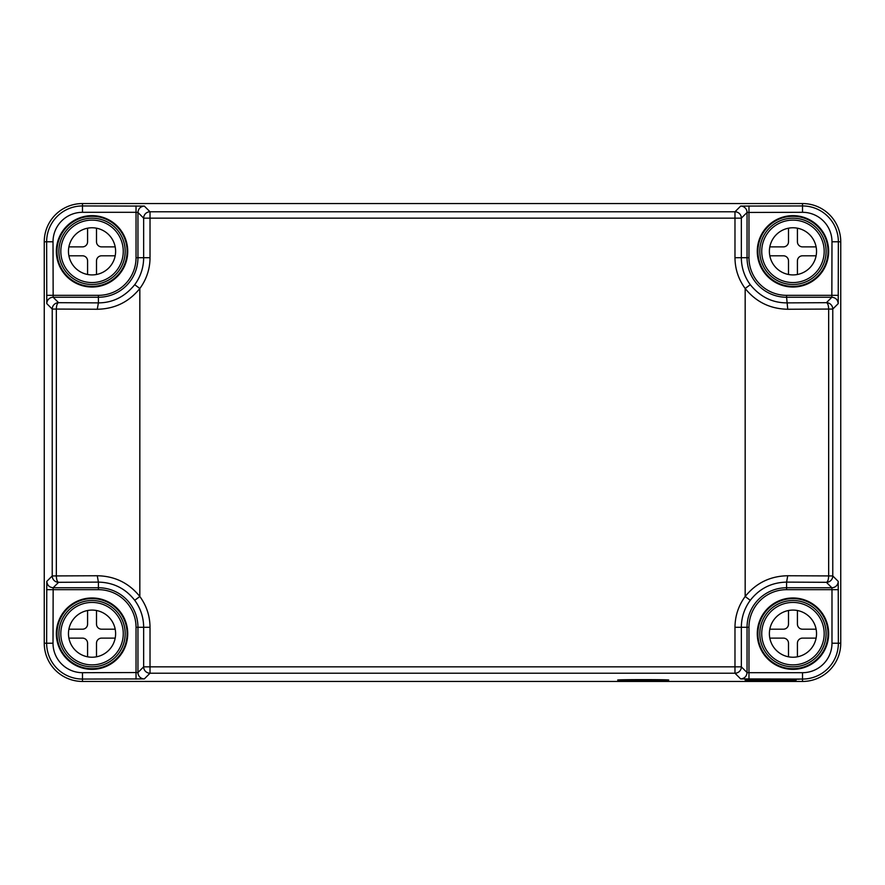 <?xml version="1.0" encoding="UTF-8"?>
<svg xmlns="http://www.w3.org/2000/svg" width="885" height="885" viewBox="0 0 885 885"><rect width="100%" height="100%" fill="white"/><g stroke="black" fill="none" stroke-linecap="round" stroke-linejoin="round"><path stroke-width="1.33" d="M655.962 680.056L630.474 680.056L655.962 679.669M640.983 679.979L649.59 679.979L640.983 679.901M617.73 680.056C616.756 680.642 670.421 680.62 668.706 680.056C669.679 679.47 616.015 679.503 617.73 680.056M840.75 643.218A38.232 38.232 0 0 1 802.518 681.45L802.518 679.061L740.679 678.917C744.528 678.518 746.652 676.394 747.051 672.545L741.353 666.847L741.353 627.288L747.051 627.288A39.537 39.537 0 0 1 786.588 587.751L786.588 589.664L831.989 589.664L831.989 643.218L840.75 643.218L840.75 241.782A38.232 38.232 0 0 0 802.518 203.55L82.482 203.55A38.232 38.232 0 0 0 44.25 241.782L46.639 241.782A35.842 35.842 0 0 1 82.482 205.939L82.482 203.55M740.679 678.917L734.981 673.219L150.019 673.219L144.321 678.917L82.482 679.061L82.482 681.45A38.232 38.232 0 0 1 44.25 643.218L44.25 241.782M802.518 681.45L82.482 681.45M745.17 680.056C743.665 680.631 797.662 680.631 796.146 680.056C797.65 679.481 743.654 679.492 745.17 680.056M786.588 679.226L799.332 679.226L786.588 679.226M748.964 679.061L748.964 672.688L747.051 672.545L747.051 627.288L748.964 627.288A37.624 37.624 0 0 1 786.588 589.664M150.019 627.288L143.647 627.288L143.647 666.847A6.372 6.372 -135 0 0 150.019 673.219L150.019 627.288C149.93 615.927 146.534 605.672 139.83 596.501C128.922 582.994 114.74 576.069 97.261 575.748L52.226 575.936L52.226 309.064A6.372 6.372 -45 0 1 58.598 302.692C57.248 303.113 56.496 305.236 56.341 309.064L52.226 309.064L46.783 303.621A6.372 6.372 -45 0 1 53.155 297.249L53.011 241.782A29.47 29.47 0 0 1 82.482 212.311L82.482 205.939L144.321 206.083L150.019 211.78L734.981 211.78L740.679 206.083L802.518 205.939A35.842 35.842 0 0 1 838.361 241.782L838.217 303.621L832.774 309.064L832.774 575.936L787.739 575.748C770.26 576.069 756.067 582.994 745.17 596.501C738.466 605.672 735.07 615.938 734.981 627.288L734.981 673.219A6.372 6.372 -45 0 0 741.353 666.847L143.647 666.847L137.949 672.545L82.482 672.688A29.47 29.47 0 0 1 53.011 643.218L53.155 587.751L98.412 587.751L98.412 582.12C113.424 582.452 125.526 588.514 134.719 600.307L139.83 596.501L139.83 288.499A51.607 51.607 0 0 0 150.019 257.712L150.019 218.152L741.353 218.152L747.051 212.455L802.518 212.311A29.47 29.47 0 0 1 831.989 241.782L831.845 297.249L826.402 302.692L786.588 302.88C772.163 302.803 760.06 296.74 750.281 284.693L745.17 288.499C738.466 279.328 735.07 269.073 734.981 257.712L734.981 211.78A6.372 6.372 45 0 1 741.353 218.152L741.353 257.712A45.235 45.235 0 0 0 750.281 284.693M144.321 678.917A6.372 6.372 -135 0 1 137.949 672.545L137.949 627.288A39.537 39.537 0 0 0 98.412 587.751L98.412 589.664A37.624 37.624 0 0 1 136.036 627.288L136.036 679.061M799.332 668.629C799.841 669.182 786.079 669.182 786.588 668.629C786.079 669.325 799.841 669.325 799.332 668.629M127.728 633.66A35.688 35.688 0 0 1 92.04 669.348A35.688 35.688 0 0 1 56.352 633.66A35.688 35.688 0 0 1 92.04 597.972A35.688 35.688 0 0 1 127.728 633.66M46.783 303.621L46.639 241.782L53.011 241.782M82.482 672.688L82.482 679.061A35.842 35.842 0 0 1 46.639 643.218L46.783 581.379C47.182 585.228 49.306 587.352 53.155 587.751L58.598 582.308L98.412 582.12L97.261 575.748M787.739 575.748L786.588 582.12C771.609 582.43 759.507 588.492 750.281 600.307L745.17 596.501L745.17 288.499C756.067 302.006 770.26 308.931 787.739 309.252L828.659 309.064C828.504 305.248 827.752 303.124 826.402 302.692A6.372 6.372 -135 0 1 832.774 309.064L828.659 309.064L828.659 575.936C828.482 579.775 827.729 581.899 826.402 582.308A6.372 6.372 135 0 0 832.774 575.936L838.217 581.379L838.361 643.218A35.842 35.842 0 0 1 802.518 679.061L802.518 672.688L748.964 672.688L748.964 627.288M828.648 633.66A35.688 35.688 0 0 1 792.96 669.348A35.688 35.688 0 0 1 757.272 633.66A35.688 35.688 0 0 1 792.96 597.972A35.688 35.688 0 0 1 828.648 633.66M97.261 309.252C114.729 308.931 128.922 302.017 139.83 288.499L134.719 284.693C124.862 296.763 112.76 302.825 98.412 302.88L97.261 309.252L56.341 309.064L56.341 575.936C56.496 579.752 57.248 581.876 58.598 582.308A6.372 6.372 45 0 1 52.226 575.936L46.783 581.379M136.036 205.939L136.036 212.311L137.949 212.455L143.647 218.152L150.019 218.152L150.019 211.78A6.372 6.372 135 0 0 143.647 218.152L143.647 257.712L150.019 257.712M838.217 303.621C837.818 299.772 835.694 297.648 831.845 297.249L786.588 297.249L787.739 309.252M838.217 581.379A6.372 6.372 135 0 1 831.845 587.751L831.989 589.664L838.361 589.664M144.321 206.083C140.472 206.482 138.348 208.606 137.949 212.455L137.949 257.712L143.647 257.712A45.235 45.235 0 0 1 134.719 284.693M740.679 206.083A6.372 6.372 45 0 1 747.051 212.455L747.051 257.712L734.981 257.712M127.728 251.34A35.688 35.688 0 0 1 92.04 287.028A35.688 35.688 0 0 1 56.352 251.34A35.688 35.688 0 0 1 92.04 215.652A35.688 35.688 0 0 1 127.728 251.34M828.648 251.34A35.688 35.688 0 0 1 792.96 287.028A35.688 35.688 0 0 1 757.272 251.34A35.688 35.688 0 0 1 792.96 215.652A35.688 35.688 0 0 1 828.648 251.34M62.957 235.454A33.132 33.132 0 0 1 107.926 222.257A33.132 33.132 0 0 1 121.123 267.226A33.132 33.132 0 0 1 76.154 280.423A33.132 33.132 0 0 1 62.957 235.454A33.132 33.132 0 0 1 107.926 222.257A33.132 33.132 0 0 1 121.123 267.226A33.132 33.132 0 0 1 76.154 280.423A33.132 33.132 0 0 1 62.957 235.454M87.582 228.186L87.582 241.782A5.1 5.1 0 0 1 82.482 246.882L68.886 246.882A23.574 23.574 0 0 0 68.466 251.34A23.574 23.574 0 0 1 92.04 227.766A23.574 23.574 0 0 1 115.614 251.34A23.574 23.574 0 0 1 92.04 274.914A23.574 23.574 0 0 1 68.466 251.34A23.574 23.574 0 0 0 68.886 255.798L82.482 255.798A5.1 5.1 0 0 1 87.582 260.898L87.582 274.494M96.498 274.494L96.498 260.898A5.1 5.1 0 0 1 101.598 255.798L115.194 255.798A23.574 23.574 0 0 0 115.614 251.34M115.194 246.882L101.598 246.882A5.1 5.1 0 0 1 96.498 241.782L96.498 228.186M62.957 617.774A33.132 33.132 0 0 1 107.926 604.577A33.132 33.132 0 0 1 121.123 649.546A33.132 33.132 0 0 1 76.154 662.743A33.132 33.132 0 0 1 62.957 617.774A33.132 33.132 0 0 1 107.926 604.577A33.132 33.132 0 0 1 121.123 649.546A33.132 33.132 0 0 1 76.154 662.743A33.132 33.132 0 0 1 62.957 617.774M87.582 610.506L87.582 624.102A5.1 5.1 0 0 1 82.482 629.202L68.886 629.202A23.574 23.574 0 0 0 68.466 633.66A23.574 23.574 0 0 1 92.04 610.086A23.574 23.574 0 0 1 115.614 633.66A23.574 23.574 0 0 1 92.04 657.234A23.574 23.574 0 0 1 68.466 633.66A23.574 23.574 0 0 0 68.886 638.118L82.482 638.118A5.1 5.1 0 0 1 87.582 643.218L87.582 656.814M96.498 656.814L96.498 643.218A5.1 5.1 0 0 1 101.598 638.118L115.194 638.118A23.574 23.574 0 0 0 115.614 633.66M115.194 629.202L101.598 629.202A5.1 5.1 0 0 1 96.498 624.102L96.498 610.506M763.877 235.454A33.132 33.132 0 0 1 808.846 222.257A33.132 33.132 0 0 1 822.043 267.226A33.132 33.132 0 0 1 777.074 280.423A33.132 33.132 0 0 1 763.877 235.454A33.132 33.132 0 0 1 808.846 222.257A33.132 33.132 0 0 1 822.043 267.226A33.132 33.132 0 0 1 777.074 280.423A33.132 33.132 0 0 1 763.877 235.454M788.502 228.186L788.502 241.782A5.1 5.1 0 0 1 783.402 246.882L769.806 246.882A23.574 23.574 0 0 0 769.386 251.34A23.574 23.574 0 0 1 792.96 227.766A23.574 23.574 0 0 1 816.534 251.34A23.574 23.574 0 0 1 792.96 274.914A23.574 23.574 0 0 1 769.386 251.34A23.574 23.574 0 0 0 769.806 255.798L783.402 255.798A5.1 5.1 0 0 1 788.502 260.898L788.502 274.494M797.418 274.494L797.418 260.898A5.1 5.1 0 0 1 802.518 255.798L816.114 255.798A23.574 23.574 0 0 0 816.114 246.882L802.518 246.882A5.1 5.1 0 0 1 797.418 241.782L797.418 228.186M763.877 617.774A33.132 33.132 0 0 1 808.846 604.577A33.132 33.132 0 0 1 822.043 649.546A33.132 33.132 0 0 1 777.074 662.743A33.132 33.132 0 0 1 763.877 617.774A33.132 33.132 0 0 1 808.846 604.577A33.132 33.132 0 0 1 822.043 649.546A33.132 33.132 0 0 1 777.074 662.743A33.132 33.132 0 0 1 763.877 617.774M788.502 610.506L788.502 624.102A5.1 5.1 0 0 1 783.402 629.202L769.806 629.202A23.574 23.574 0 0 0 769.386 633.66A23.574 23.574 0 0 1 792.96 610.086A23.574 23.574 0 0 1 816.534 633.66A23.574 23.574 0 0 1 792.96 657.234A23.574 23.574 0 0 1 769.386 633.66A23.574 23.574 0 0 0 769.806 638.118L783.402 638.118A5.1 5.1 0 0 1 788.502 643.218L788.502 656.814M797.418 656.814L797.418 643.218A5.1 5.1 0 0 1 802.518 638.118L816.114 638.118A23.574 23.574 0 0 0 816.114 629.202L802.518 629.202A5.1 5.1 0 0 1 797.418 624.102L797.418 610.506M53.011 643.218L44.25 643.218M134.719 600.307A45.235 45.235 0 0 1 143.647 627.288L136.036 627.288M46.639 589.664L98.412 589.664M831.989 241.782L840.75 241.782M802.518 212.311L802.518 203.55M802.518 672.688A29.47 29.47 0 0 0 831.989 643.218M757.903 633.66A35.057 35.057 0 0 0 793.768 668.706A35.057 35.057 0 0 0 827.984 632.056A35.057 35.057 0 0 0 792.152 598.614A35.057 35.057 0 0 0 757.903 633.66M750.281 600.307A45.235 45.235 0 0 0 741.353 627.288L734.981 627.288M786.588 587.751L786.588 582.12L826.402 582.308L831.845 587.751L786.588 587.751M56.983 633.66A35.057 35.057 0 0 0 92.848 668.706A35.057 35.057 0 0 0 127.064 632.056A35.057 35.057 0 0 0 91.232 598.614A35.057 35.057 0 0 0 56.983 633.66M58.598 302.692L53.155 297.249L98.412 297.249L98.412 302.88L58.598 302.692M46.639 295.336L98.412 295.336L98.412 297.249A39.537 39.537 0 0 0 137.949 257.712L136.036 257.712A37.624 37.624 0 0 1 98.412 295.336M838.361 295.336L786.588 295.336L786.588 297.249A39.537 39.537 0 0 1 747.051 257.712L748.964 257.712L748.964 205.939M82.482 212.311L136.036 212.311L136.036 257.712M826.103 633.66A33.143 33.143 0 0 1 793.723 666.803A33.143 33.143 0 0 1 759.817 633.66A33.143 33.143 0 0 1 792.197 600.517A33.143 33.143 0 0 1 826.103 633.66M125.183 633.66A33.143 33.143 0 0 1 92.803 666.803A33.143 33.143 0 0 1 58.897 633.66A33.143 33.143 0 0 1 91.277 600.517A33.143 33.143 0 0 1 125.183 633.66M786.588 295.336A37.624 37.624 0 0 1 748.964 257.712M56.983 251.34A35.057 35.057 0 0 0 92.848 286.386A35.057 35.057 0 0 0 127.064 249.736A35.057 35.057 0 0 0 91.232 216.294A35.057 35.057 0 0 0 56.983 251.34M757.903 251.34A35.057 35.057 0 0 0 793.768 286.386A35.057 35.057 0 0 0 827.984 249.736A35.057 35.057 0 0 0 792.152 216.294A35.057 35.057 0 0 0 757.903 251.34M759.85 252.856A33.143 33.143 0 0 1 792.197 218.197A33.143 33.143 0 0 1 826.103 251.34A33.143 33.143 0 0 1 793.723 284.483A33.143 33.143 0 0 1 759.85 252.856M58.93 252.856A33.143 33.143 0 0 1 91.277 218.197A33.143 33.143 0 0 1 125.183 251.34A33.143 33.143 0 0 1 92.803 284.483A33.143 33.143 0 0 1 58.93 252.856M64.638 236.372A31.218 31.218 0 0 1 107.008 223.938A31.218 31.218 0 0 1 119.442 266.308A31.218 31.218 0 0 1 77.072 278.742A31.218 31.218 0 0 1 64.638 236.372M64.638 618.692A31.218 31.218 0 0 1 107.008 606.258A31.218 31.218 0 0 1 119.442 648.628A31.218 31.218 0 0 1 77.072 661.062A31.218 31.218 0 0 1 64.638 618.692M765.558 236.372A31.218 31.218 0 0 1 807.928 223.938A31.218 31.218 0 0 1 820.362 266.308A31.218 31.218 0 0 1 777.992 278.742A31.218 31.218 0 0 1 765.558 236.372M765.558 618.692A31.218 31.218 0 0 1 807.928 606.258A31.218 31.218 0 0 1 820.362 648.628A31.218 31.218 0 0 1 777.992 661.062A31.218 31.218 0 0 1 765.558 618.692"/></g></svg>
